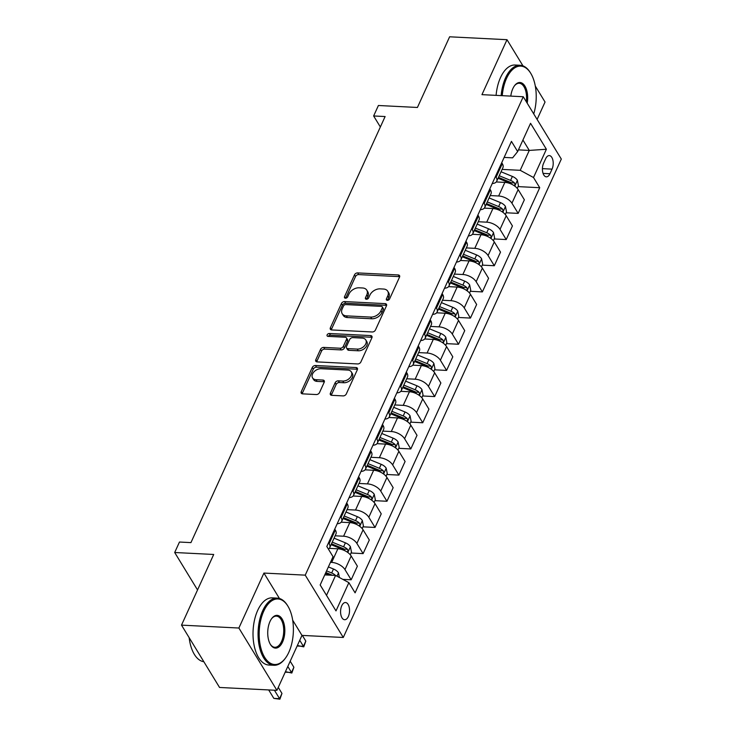 <?xml version="1.0" encoding="UTF-8"?>
<svg xmlns="http://www.w3.org/2000/svg" width="736" height="736" viewBox="0 0 736 736"><rect width="100%" height="100%" fill="white"/><g stroke="black" fill="none" stroke-linecap="round" stroke-linejoin="round"><path stroke-width="1.1" d="M387.357 300.316A1.849 1.251 -31.4 0 0 389.583 298.963L399.538 277.122A2.64 1.794 -31.4 0 0 399.538 275.632A2.64 1.794 -31.4 0 0 398.222 274.951L357.668 272.909A2.64 1.794 -31.4 0 0 354.485 274.85L344.531 296.691A1.849 1.251 -31.4 0 0 344.531 297.73A1.849 1.251 -31.4 0 0 345.451 298.209A1.849 1.251 -31.4 0 0 347.686 296.847L348.974 294.023A8.446 5.741 -31.4 0 1 359.177 287.804L362.563 287.978A8.446 5.741 -31.4 0 1 366.776 290.15A8.446 5.741 -31.4 0 1 366.767 294.915L365.479 297.74A1.849 1.251 -31.4 0 0 365.479 298.788A1.849 1.251 -31.4 0 0 366.399 299.258A1.849 1.251 -31.4 0 0 368.635 297.905L369.923 295.081A8.446 5.741 -31.4 0 1 380.126 288.862L383.511 289.036A8.446 5.741 -31.4 0 1 387.725 291.208A8.446 5.741 -31.4 0 1 387.725 295.973L386.437 298.798A1.849 1.251 -31.4 0 0 386.428 299.846A1.849 1.251 -31.4 0 0 387.357 300.316L386.437 298.798M348.34 616.52A8.611 4.471 92.9 0 0 349.25 607.513A8.611 4.471 92.9 0 0 345.488 602.526A8.611 4.471 92.9 0 0 341.762 605.737A8.611 4.471 92.9 0 0 340.86 614.735A8.611 4.471 92.9 0 0 344.623 619.721A8.611 4.471 92.9 0 0 348.34 616.52M330.409 393.153A2.64 1.794 -31.4 0 0 330.409 394.643A2.64 1.794 -31.4 0 0 331.724 395.324L343.105 395.904A2.64 1.794 -31.4 0 0 346.297 393.953L357.346 369.711A2.64 1.794 -31.4 0 0 357.346 368.221A2.64 1.794 -31.4 0 0 356.031 367.54L315.477 365.498A2.64 1.794 -31.4 0 0 312.294 367.439L301.236 391.681A2.64 1.794 -31.4 0 0 301.236 393.171A2.64 1.794 -31.4 0 0 302.551 393.852L316.296 394.551A2.64 1.794 -31.4 0 0 319.488 392.601L324.217 382.223A2.64 1.794 -31.4 0 0 324.217 380.742A2.64 1.794 -31.4 0 0 322.902 380.061L316.084 379.712A7.066 4.802 -31.4 0 1 312.561 377.899A7.066 4.802 -31.4 0 1 313.978 371.836A7.066 4.802 -31.4 0 1 321.098 368.718L347.788 370.07A7.066 4.802 -31.4 0 1 351.311 371.882A7.066 4.802 -31.4 0 1 349.894 377.945A7.066 4.802 -31.4 0 1 342.783 381.064L338.33 380.834A2.64 1.794 -31.4 0 0 335.138 382.775L330.409 393.153L331.439 394.836A2.64 1.794 -31.4 0 0 331.301 395.26M522.983 65.881L507.003 39.698L449.622 36.8L417.422 107.465L378.405 105.496L373.64 115.966L385.112 116.546L190.937 542.616L179.464 542.036L174.69 552.506L197.542 589.941M279.45 598.497L263.93 573.068L238.878 628.029L181.507 625.131L213.707 554.466L174.69 552.506M263.93 573.068L305.238 575.147L523.259 96.738L561.31 159.068L343.28 637.477L305.238 575.147M507.003 39.698L481.951 94.65L523.259 96.738M372.232 331.982A2.64 1.794 -31.4 0 0 375.424 330.041L386.474 305.79A2.64 1.794 -31.4 0 0 386.474 304.308A2.64 1.794 -31.4 0 0 385.158 303.628L344.604 301.576A2.64 1.794 -31.4 0 0 341.421 303.517L330.363 327.768A2.64 1.794 -31.4 0 0 330.363 329.259A2.64 1.794 -31.4 0 0 331.678 329.94L372.232 331.982M371.91 337.75L360.861 362.002A2.64 1.794 -31.4 0 1 357.668 363.943L317.115 361.9A2.64 1.794 -31.4 0 1 315.799 361.22A2.64 1.794 -31.4 0 1 315.799 359.729L320.537 349.352A2.64 1.794 -31.4 0 1 323.72 347.41L340.17 348.238A2.64 1.794 -31.4 0 0 343.353 346.297L346.49 339.416A2.64 1.794 -31.4 0 0 346.49 337.925A2.64 1.794 -31.4 0 0 345.175 337.244L328.054 336.38A1.849 1.251 -31.4 0 1 327.134 335.901A1.849 1.251 -31.4 0 1 327.502 334.319A1.849 1.251 -31.4 0 1 329.369 333.5L370.594 335.579A2.64 1.794 -31.4 0 1 371.91 336.26A2.64 1.794 -31.4 0 1 371.91 337.75M238.878 628.029L276.92 690.35L219.549 687.461L181.507 625.131M537.114 119.425L545.045 102.019L535.293 86.057M545.67 158.691L543.573 163.291A8.335 4.333 92.9 0 0 542.699 172.012A8.335 4.333 92.9 0 0 546.342 176.842A8.335 4.333 92.9 0 0 549.948 173.742L552.046 169.133A8.335 4.333 92.9 0 0 552.929 160.411A8.335 4.333 92.9 0 0 549.286 155.581A8.335 4.333 92.9 0 0 545.67 158.691M504.142 157.421L512.606 157.844L517.666 151.57L511.446 141.376L326.821 546.508L333.04 556.701L320.16 584.973L335.993 610.908L326.517 595.332L335.579 575.442L324.751 574.899M517.666 151.57L530.555 123.308L546.388 149.252L533.508 177.514L520.214 170.31L502.118 169.4M518.034 186.613L539.727 187.708L533.508 177.514M539.727 187.708L355.092 592.839L348.873 582.645L335.993 610.908M276.92 690.35L301.972 635.398L343.28 637.477M373.64 115.966L380.356 126.978M518.438 149.877L529.276 150.42L522.928 140.024M520.214 170.31L529.276 150.42L546.388 149.252M342.82 579.37L351.182 579.784L344.963 569.6A10.755 5.575 -155.5 0 0 331.669 562.396L330.473 562.332M351.182 579.784L357.383 566.177L351.164 555.984A10.755 5.575 -155.5 0 0 337.87 548.789L329.286 548.357M351.054 553.012L363.106 553.619L356.886 543.426A10.755 5.575 -155.5 0 0 343.592 536.222L335.138 535.799M363.106 553.619L369.306 540.003L363.087 529.819A10.755 5.575 -155.5 0 0 349.793 522.615L341.219 522.183M362.986 526.838L375.038 527.445L368.819 517.252A10.755 5.575 -155.5 0 0 355.525 510.057L347.07 509.625M375.038 527.445L381.239 513.838L375.02 503.645A10.755 5.575 -155.5 0 0 361.726 496.441L353.142 496.009M374.909 500.664L386.961 501.271L380.742 491.087A10.755 5.575 -155.5 0 0 367.448 483.883L358.993 483.451M386.961 501.271L393.162 487.664L386.943 477.471A10.755 5.575 -155.5 0 0 373.649 470.276L365.065 469.835M386.842 474.499L398.884 475.106L392.665 464.913A10.755 5.575 -155.5 0 0 379.371 457.709L370.916 457.286M398.884 475.106L405.094 461.49L398.866 451.306A10.755 5.575 -155.5 0 0 385.581 444.102L376.998 443.67M398.765 448.325L410.817 448.932L404.598 438.739A10.755 5.575 -155.5 0 0 391.304 431.535L382.849 431.112M410.817 448.932L417.018 435.326L410.798 425.132A10.755 5.575 -155.5 0 0 397.504 417.928L388.921 417.496M410.697 422.151L422.74 422.758L416.521 412.565A10.755 5.575 -155.5 0 0 403.227 405.37L394.772 404.938M422.74 422.758L428.941 409.152L422.722 398.958A10.755 5.575 -155.5 0 0 409.428 391.754L400.853 391.322M422.62 395.977L434.672 396.584L428.453 386.4A10.755 5.575 -155.5 0 0 415.159 379.196L406.704 378.773M434.672 396.584L440.873 382.978L434.654 372.784A10.755 5.575 -155.5 0 0 421.36 365.59L412.776 365.157M434.544 369.812L446.596 370.42L440.376 360.226A10.755 5.575 -155.5 0 0 427.082 353.022L418.628 352.599M446.596 370.42L452.796 356.804L446.577 346.619A10.755 5.575 -155.5 0 0 433.283 339.416L424.7 338.983M446.476 343.638L458.528 344.246L452.3 334.052A10.755 5.575 -155.5 0 0 439.015 326.858L430.551 326.425M458.528 344.246L464.729 330.639L458.51 320.445A10.755 5.575 -155.5 0 0 445.216 313.242L436.632 312.809M458.399 317.464L470.451 318.072L464.232 307.887A10.755 5.575 -155.5 0 0 450.938 300.684L442.483 300.251M470.451 318.072L476.652 304.465L470.433 294.271A10.755 5.575 -155.5 0 0 457.139 287.077L448.555 286.644M470.332 291.3L482.374 291.907L476.155 281.713A10.755 5.575 -155.5 0 0 462.861 274.51L454.406 274.086M482.374 291.907L488.575 278.291L482.356 268.106A10.755 5.575 -155.5 0 0 469.062 260.903L460.488 260.47M482.255 265.126L494.307 265.733L488.088 255.539A10.755 5.575 -155.5 0 0 474.794 248.336L466.339 247.912M494.307 265.733L500.508 252.126L494.288 241.932A10.755 5.575 -155.5 0 0 480.994 234.729L472.411 234.296M494.178 238.952L506.23 239.559L500.011 229.365A10.755 5.575 -155.5 0 0 486.717 222.171L478.262 221.738M506.23 239.559L512.431 225.952L506.212 215.758A10.755 5.575 -155.5 0 0 492.918 208.555L484.334 208.122M506.11 212.778L518.162 213.385L511.934 203.2A10.755 5.575 -155.5 0 0 498.649 195.997L490.194 195.574M518.162 213.385L524.363 199.778L518.144 189.584A10.755 5.575 -155.5 0 0 504.85 182.39L496.266 181.958M320.169 584.936L326.517 595.332M492.237 183.531A10.755 5.575 -155.5 0 0 496.717 181.258L502.918 167.642A10.755 5.575 -155.5 0 0 502.302 163.65L501.731 162.702M496.717 181.258A10.755 5.575 -155.5 0 0 496.101 177.256L495.53 176.318M480.314 209.705A10.755 5.575 -155.5 0 0 484.785 207.423L490.986 193.816A10.755 5.575 -155.5 0 0 490.378 189.814L489.808 188.876M484.785 207.423A10.755 5.575 -155.5 0 0 484.178 203.43L483.598 202.483M468.381 235.879A10.755 5.575 -155.5 0 0 472.862 233.597L479.062 219.99A10.755 5.575 -155.5 0 0 478.455 215.988L477.876 215.05M472.862 233.597A10.755 5.575 -155.5 0 0 472.245 229.595L471.675 228.657M456.458 262.044A10.755 5.575 -155.5 0 0 460.929 259.771L467.139 246.155A10.755 5.575 -155.5 0 0 466.523 242.162L465.952 241.215M460.929 259.771A10.755 5.575 -155.5 0 0 460.322 255.769L459.752 254.831M444.535 288.218A10.755 5.575 -155.5 0 0 449.006 285.936L455.207 272.329A10.755 5.575 -155.5 0 0 454.6 268.336L454.02 267.389M449.006 285.936A10.755 5.575 -155.5 0 0 448.399 281.943L447.819 280.996M432.602 314.392A10.755 5.575 -155.5 0 0 437.083 312.11L443.284 298.503A10.755 5.575 -155.5 0 0 442.667 294.501L442.097 293.563M437.083 312.11A10.755 5.575 -155.5 0 0 436.466 308.117L435.896 307.17M420.679 340.556A10.755 5.575 -155.5 0 0 425.15 338.284L431.351 324.677A10.755 5.575 -155.5 0 0 430.744 320.675L430.164 319.737M425.15 338.284A10.755 5.575 -155.5 0 0 424.543 334.282L423.964 333.344M408.747 366.73A10.755 5.575 -155.5 0 0 413.227 364.458L419.428 350.842A10.755 5.575 -155.5 0 0 418.821 346.849L418.241 345.902M413.227 364.458A10.755 5.575 -155.5 0 0 412.611 360.456L412.04 359.518M396.824 392.904A10.755 5.575 -155.5 0 0 401.295 390.623L407.496 377.016A10.755 5.575 -155.5 0 0 406.888 373.014L406.318 372.076M401.295 390.623A10.755 5.575 -155.5 0 0 400.688 386.63L400.117 385.682M384.9 419.078A10.755 5.575 -155.5 0 0 389.372 416.797L395.572 403.19A10.755 5.575 -155.5 0 0 394.965 399.188L394.386 398.25M389.372 416.797A10.755 5.575 -155.5 0 0 388.764 412.795L388.185 411.856M372.968 445.243A10.755 5.575 -155.5 0 0 377.448 442.971L383.649 429.355A10.755 5.575 -155.5 0 0 383.033 425.362L382.462 424.414M377.448 442.971A10.755 5.575 -155.5 0 0 376.832 438.969L376.262 438.03M361.045 471.417A10.755 5.575 -155.5 0 0 365.516 469.136L371.717 455.529A10.755 5.575 -155.5 0 0 371.11 451.536L370.53 450.588M365.516 469.136A10.755 5.575 -155.5 0 0 364.909 465.143L364.329 464.195M349.112 497.591A10.755 5.575 -155.5 0 0 353.593 495.31L359.794 481.703A10.755 5.575 -155.5 0 0 359.186 477.701L358.607 476.762M353.593 495.31A10.755 5.575 -155.5 0 0 352.976 491.308L352.406 490.369M337.189 523.756A10.755 5.575 -155.5 0 0 341.66 521.484L347.861 507.877A10.755 5.575 -155.5 0 0 347.254 503.875L346.684 502.936M341.66 521.484A10.755 5.575 -155.5 0 0 341.053 517.482L340.474 516.543M328.394 549.093A10.755 5.575 -155.5 0 0 329.737 547.658L335.938 534.042A10.755 5.575 -155.5 0 0 335.331 530.049L334.751 529.101M329.737 547.658A10.755 5.575 -155.5 0 0 329.13 543.656L328.55 542.717M335.579 575.442L348.873 582.645M301.972 635.398L292.68 620.172M387.541 300.316L388.746 297.657A8.446 5.741 -31.4 0 0 388.755 292.891L387.725 291.208M366.776 290.15L367.798 291.833A8.446 5.741 -31.4 0 1 367.798 296.599L366.583 299.258M399.685 276.708A2.64 1.794 -31.4 0 0 399.252 276.644L358.699 274.592A2.64 1.794 -31.4 0 0 355.516 276.534L345.635 298.209M386.612 305.376A2.64 1.794 -31.4 0 0 386.188 305.311L345.635 303.26A2.64 1.794 -31.4 0 0 342.442 305.201L331.393 329.452A2.64 1.794 -31.4 0 0 331.255 329.875M382.288 307.896A1.849 1.251 -31.4 0 0 382.288 306.857A1.849 1.251 -31.4 0 0 381.368 306.378L345.773 304.584A1.849 1.251 -31.4 0 0 343.537 305.937L342.185 308.918A8.446 5.741 -31.4 0 0 342.185 313.683A8.446 5.741 -31.4 0 0 346.398 315.864L370.723 317.087A8.446 5.741 -31.4 0 0 380.926 310.877L382.288 307.896L383.318 309.58A1.849 1.251 -31.4 0 0 383.318 308.54L382.288 306.857M342.185 313.683L343.206 315.367A8.446 5.741 -31.4 0 0 347.42 317.547L346.398 315.864M383.318 309.58L381.956 312.561A8.446 5.741 -31.4 0 1 371.754 318.771L347.42 317.547M346.49 337.925L347.521 339.609A2.64 1.794 -31.4 0 1 347.521 341.099L344.384 347.981A2.64 1.794 -31.4 0 1 341.191 349.922L324.751 349.094A2.64 1.794 -31.4 0 0 321.558 351.035L316.83 361.413A2.64 1.794 -31.4 0 0 316.692 361.836M372.048 337.327A2.64 1.794 -31.4 0 0 371.625 337.263L330.4 335.184A1.849 1.251 -31.4 0 0 328.247 336.389M357.227 349.094A7.066 4.802 -31.4 0 0 364.348 345.984A7.066 4.802 -31.4 0 0 365.764 339.922A7.066 4.802 -31.4 0 0 362.241 338.1L352.838 337.631A2.64 1.794 -31.4 0 0 349.646 339.572L346.509 346.454A2.64 1.794 -31.4 0 0 346.509 347.944A2.64 1.794 -31.4 0 0 347.824 348.625L357.227 349.094L358.257 350.787A7.066 4.802 -31.4 0 0 365.378 347.668A7.066 4.802 -31.4 0 0 366.795 341.605L365.764 339.922M346.509 347.944L347.539 349.628A2.64 1.794 -31.4 0 0 348.855 350.308L347.824 348.625M358.257 350.787L348.855 350.308M351.311 371.882L352.342 373.566A7.066 4.802 -31.4 0 1 350.925 379.629A7.066 4.802 -31.4 0 1 343.804 382.748L339.36 382.518A2.64 1.794 -31.4 0 0 336.168 384.459L331.439 394.836M312.561 377.899L313.591 379.583A7.066 4.802 -31.4 0 0 317.115 381.395L316.084 379.712M324.355 381.809A2.64 1.794 -31.4 0 0 323.932 381.745L317.115 381.395M357.484 369.288A2.64 1.794 -31.4 0 0 357.061 369.224L316.508 367.181A2.64 1.794 -31.4 0 0 313.315 369.122L302.266 393.374A2.64 1.794 -31.4 0 0 302.128 393.788M517.242 188.352L518.457 185.684L517.353 180.219A7.13 3.689 -155.5 0 0 512.385 176.428L501.041 171.764M514.289 185.757L514.97 184.561L514.492 182.914A7.13 3.689 -155.5 0 0 510.572 180.412L499.229 175.748M498.474 177.394L510.048 182.16A3.634 1.877 24.5 0 1 511.189 182.749L514.492 182.914M498.079 178.259L509.422 182.924A7.13 3.689 24.5 0 1 512.385 184.607M505.31 214.526L506.534 211.848L505.43 206.393A7.13 3.689 -155.5 0 0 500.462 202.602L489.109 197.938M502.366 211.922L503.047 210.735L502.559 209.088A7.13 3.689 -155.5 0 0 498.64 206.577L487.296 201.912M486.542 203.568L498.125 208.325A3.634 1.877 24.5 0 1 499.256 208.923L502.559 209.088M486.156 204.424L497.499 209.088A7.13 3.689 24.5 0 1 500.452 210.772M493.387 240.7L494.601 238.022L493.497 232.558A7.13 3.689 -155.5 0 0 488.529 228.776L477.186 224.112M490.434 238.096L491.124 236.909L490.636 235.262A7.13 3.689 -155.5 0 0 486.717 232.751L475.373 228.086M474.619 229.742L486.202 234.499A3.634 1.877 24.5 0 1 487.333 235.097L490.636 235.262M474.223 230.598L485.576 235.262A7.13 3.689 24.5 0 1 488.529 236.946M481.454 266.874L482.678 264.196L481.574 258.732A7.13 3.689 -155.5 0 0 476.606 254.941L465.253 250.277M478.51 264.27L479.191 263.074L478.704 261.436A7.13 3.689 -155.5 0 0 474.794 258.925L463.441 254.26M462.696 255.907L474.269 260.673A3.634 1.877 24.5 0 1 475.41 261.262L478.704 261.436M462.3 256.772L473.644 261.436A7.13 3.689 24.5 0 1 476.606 263.12M469.531 293.038L470.755 290.37L469.651 284.906A7.13 3.689 -155.5 0 0 464.674 281.115L453.33 276.451M466.578 290.444L467.268 289.248L466.78 287.601A7.13 3.689 -155.5 0 0 462.861 285.099L451.518 280.425M450.763 282.081L462.346 286.847A3.634 1.877 24.5 0 1 463.478 287.436L466.78 287.601M450.368 282.946L461.72 287.61A7.13 3.689 24.5 0 1 464.674 289.285M533.738 113.905A32.816 17.057 92.9 0 0 530.794 73.398A32.816 17.057 92.9 0 0 506.57 78.338A32.816 17.057 92.9 0 0 502.246 95.68M501.133 95.625A33.626 17.471 -87.1 0 1 505.577 77.795A33.626 17.471 -87.1 0 1 520.122 65.274A33.626 17.471 -87.1 0 1 530.389 72.735L530.794 73.398M510.802 96.112A16.404 8.528 -87.1 0 1 512.845 88.614A16.404 8.528 -87.1 0 1 514.593 85.624A16.404 8.528 -87.1 0 1 524.464 85.394A16.404 8.528 -87.1 0 1 527.197 103.178M496.092 95.367A33.626 17.471 -87.1 0 1 500.526 77.547A33.626 17.471 -87.1 0 1 515.071 65.016L520.122 65.274M526.304 101.715A15.603 8.105 92.9 0 0 519.211 83.269A15.603 8.105 92.9 0 0 514.354 85.946M288.825 652.289A32.816 17.057 92.9 0 0 287.96 606.252A32.816 17.057 92.9 0 0 263.736 611.184A32.816 17.057 92.9 0 0 263.083 654.332A32.816 17.057 92.9 0 0 285.329 658.269A32.816 17.057 92.9 0 0 288.825 652.289M285.329 658.269L284.869 658.886A33.626 17.471 -87.1 0 1 273.902 665.28A33.626 17.471 -87.1 0 1 259.201 645.812A33.626 17.471 -87.1 0 1 262.743 610.65A33.626 17.471 -87.1 0 1 277.288 598.129A33.626 17.471 -87.1 0 1 287.555 605.59L287.96 606.252M282.55 642.013A16.404 8.528 -87.1 0 1 270.443 644.478A16.404 8.528 -87.1 0 1 270.011 621.46A16.404 8.528 -87.1 0 1 271.759 618.47A16.404 8.528 -87.1 0 1 282.882 620.439A16.404 8.528 -87.1 0 1 282.55 642.013M270.25 644.138A15.603 8.105 92.9 0 0 274.804 647.284A15.603 8.105 92.9 0 0 281.557 641.47A15.603 8.105 92.9 0 0 283.204 625.158A15.603 8.105 92.9 0 0 276.377 616.124A15.603 8.105 92.9 0 0 271.529 618.792M273.902 665.28L268.852 665.031A33.626 17.471 -87.1 0 1 254.15 645.555A33.626 17.471 -87.1 0 1 257.692 610.392A33.626 17.471 -87.1 0 1 272.237 597.871L277.288 598.129M189.207 638.121A24.205 12.586 -87.1 0 1 189.106 637.578M203.835 661.719A33.626 17.471 -87.1 0 1 189.152 637.661M457.608 319.212L458.822 316.535L457.718 311.07A7.13 3.689 -155.5 0 0 452.75 307.289L441.407 302.625M454.655 316.609L455.336 315.422L454.857 313.775A7.13 3.689 -155.5 0 0 450.938 311.264L439.594 306.599M438.84 308.255L450.414 313.012A3.634 1.877 24.5 0 1 451.554 313.61L454.857 313.775M438.444 309.111L449.788 313.775A7.13 3.689 24.5 0 1 452.75 315.459M445.676 345.386L446.899 342.709L445.795 337.244A7.13 3.689 -155.5 0 0 440.818 333.463L429.474 328.799M442.732 342.783L443.412 341.596L442.925 339.949A7.13 3.689 -155.5 0 0 439.006 337.438L427.662 332.773M426.908 334.429L438.49 339.186A3.634 1.877 24.5 0 1 439.622 339.784L442.925 339.949M426.521 335.285L437.865 339.949A7.13 3.689 24.5 0 1 440.818 341.633M433.752 371.551L434.967 368.883L433.863 363.418A7.13 3.689 -155.5 0 0 428.895 359.628L417.551 354.964M430.799 368.957L431.489 367.761L431.002 366.114A7.13 3.689 -155.5 0 0 427.082 363.612L415.739 358.947M414.984 360.594L426.567 365.36A3.634 1.877 24.5 0 1 427.699 365.948L431.002 366.114M414.589 361.459L425.942 366.123A7.13 3.689 24.5 0 1 428.895 367.807M421.82 397.725L423.044 395.048L421.94 389.592A7.13 3.689 -155.5 0 0 416.972 385.802L405.619 381.138M418.876 395.122L419.557 393.935L419.069 392.288A7.13 3.689 -155.5 0 0 415.159 389.776L403.806 385.112M403.052 386.768L414.635 391.524A3.634 1.877 24.5 0 1 415.766 392.122L419.069 392.288M402.666 387.624L414.009 392.288A7.13 3.689 24.5 0 1 416.972 393.972M409.897 423.899L411.12 421.222L410.016 415.757A7.13 3.689 -155.5 0 0 405.039 411.976L393.696 407.312M406.944 421.296L407.634 420.109L407.146 418.462A7.13 3.689 -155.5 0 0 403.227 415.95L391.883 411.286M391.129 412.942L402.712 417.698A3.634 1.877 24.5 0 1 403.843 418.296L407.146 418.462M390.733 413.798L402.086 418.462A7.13 3.689 24.5 0 1 405.039 420.146M397.974 450.073L399.188 447.396L398.084 441.931A7.13 3.689 -155.5 0 0 393.116 438.141L381.772 433.476M395.02 447.47L395.701 446.274L395.223 444.636A7.13 3.689 -155.5 0 0 391.304 442.124L379.951 437.46M379.206 439.107L390.779 443.872A3.634 1.877 24.5 0 1 391.92 444.461L395.223 444.636M378.81 439.972L390.154 444.636A7.13 3.689 24.5 0 1 393.116 446.32M386.041 476.238L387.265 473.57L386.161 468.105A7.13 3.689 -155.5 0 0 381.184 464.315L369.84 459.65M383.097 473.644L383.778 472.448L383.29 470.801A7.13 3.689 -155.5 0 0 379.371 468.298L368.028 463.625M367.273 465.281L378.856 470.046A3.634 1.877 24.5 0 1 379.988 470.635L383.29 470.801M366.887 466.146L378.23 470.81A7.13 3.689 24.5 0 1 381.184 472.484M374.118 502.412L375.332 499.735L374.228 494.27A7.13 3.689 -155.5 0 0 369.26 490.489L357.917 485.824M371.165 499.808L371.846 498.622L371.367 496.975A7.13 3.689 -155.5 0 0 367.448 494.463L356.104 489.799M355.35 491.455L366.933 496.211A3.634 1.877 24.5 0 1 368.064 496.809L371.367 496.975M354.954 492.31L366.298 496.975A7.13 3.689 24.5 0 1 369.26 498.658M362.186 528.586L363.409 525.909L362.305 520.444A7.13 3.689 -155.5 0 0 357.337 516.663L345.984 511.998M359.242 525.982L359.922 524.796L359.435 523.149A7.13 3.689 -155.5 0 0 355.525 520.637L344.172 515.973M343.418 517.62L355 522.385A3.634 1.877 24.5 0 1 356.132 522.983L359.435 523.149M343.031 518.484L354.375 523.149A7.13 3.689 24.5 0 1 357.337 524.832M299.745 640.283L303.425 646.328L305.808 641.093L302.349 635.416M305.808 641.093L303.756 646.861L297.362 645.5M297.684 646.033L303.425 646.328L303.756 646.861M350.262 554.751L351.477 552.083L350.382 546.618A7.13 3.689 -155.5 0 0 345.405 542.828L334.061 538.163M347.309 552.156L347.999 550.96L347.512 549.314A7.13 3.689 -155.5 0 0 343.592 546.811L332.249 542.147M331.494 543.794L343.077 548.559A3.634 1.877 24.5 0 1 344.209 549.148L347.512 549.314M331.099 544.658L342.452 549.323A7.13 3.689 24.5 0 1 345.405 551.006M287.813 666.457L291.502 672.492L293.885 667.258L290.196 661.222M293.885 667.258L291.833 673.026L285.439 671.674M285.761 672.207L291.502 672.492L291.833 673.026M339.406 577.512L338.45 572.792A7.13 3.689 -155.5 0 0 333.482 569.002L328.385 566.913M335.533 575.442A7.13 3.689 -155.5 0 0 331.669 572.976L326.572 570.888M325.827 572.534L331.145 574.724A3.634 1.877 24.5 0 1 332.203 575.276M325.432 573.399L329.682 575.147M274.418 690.23L279.57 698.666L281.962 693.432L278.272 687.396M281.962 693.432L279.901 699.2L273.838 698.381L268.686 689.936M273.838 698.381L279.57 698.666L279.901 699.2M331.669 562.396L337.87 548.789M343.592 536.222L349.793 522.615M355.525 510.057L361.726 496.441M367.448 483.883L373.649 470.276M379.371 457.709L385.581 444.102M391.304 431.535L397.504 417.928M403.227 405.37L409.428 391.754M415.159 379.196L421.36 365.59M427.082 353.022L433.283 339.416M439.015 326.858L445.216 313.242M450.938 300.684L457.139 287.077M462.861 274.51L469.062 260.903M474.794 248.336L480.994 234.729M486.717 222.171L492.918 208.555M498.649 195.997L504.85 182.39M496.101 177.256L502.302 163.65M511.934 203.2L518.144 189.584M500.011 229.365L506.212 215.758M484.178 203.43L490.378 189.814M488.088 255.539L494.288 241.932M472.245 229.595L478.455 215.988M476.155 281.713L482.356 268.106M460.322 255.769L466.523 242.162M464.232 307.887L470.433 294.271M448.399 281.943L454.6 268.336M452.3 334.052L458.51 320.445M436.466 308.117L442.667 294.501M440.376 360.226L446.577 346.619M424.543 334.282L430.744 320.675M428.453 386.4L434.654 372.784M412.611 360.456L418.821 346.849M416.521 412.565L422.722 398.958M400.688 386.63L406.888 373.014M404.598 438.739L410.798 425.132M388.764 412.795L394.965 399.188M392.665 464.913L398.866 451.306M376.832 438.969L383.033 425.362M380.742 491.087L386.943 477.471M364.909 465.143L371.11 451.536M368.819 517.252L375.02 503.645M352.976 491.308L359.186 477.701M356.886 543.426L363.087 529.819M341.053 517.482L347.254 503.875M344.963 569.6L351.164 555.984M329.13 543.656L335.331 530.049M542.423 168.645L552.046 169.133M543.067 173.392L549.948 173.742M388.746 297.657L387.725 295.973M366.408 299.267L365.479 297.74M367.798 296.599L366.767 294.915M345.46 298.209L344.531 296.691M355.516 276.534L354.485 274.85M358.699 274.592L357.668 272.909M399.252 276.644L398.222 274.951M331.393 329.452L330.363 327.768M342.442 305.201L341.421 303.517M345.635 303.26L344.604 301.576M386.188 305.311L385.158 303.628M371.754 318.771L370.723 317.087M381.956 312.561L380.926 310.877M316.83 361.413L315.799 359.729M321.558 351.035L320.537 349.352M324.751 349.094L323.72 347.41M341.191 349.922L340.17 348.238M344.384 347.981L343.353 346.297M347.521 341.099L346.49 339.416M330.4 335.184L329.369 333.5M371.625 337.263L370.594 335.579M336.168 384.459L335.138 382.775M339.36 382.518L338.33 380.834M343.804 382.748L342.783 381.064M323.932 381.745L322.902 380.061M302.266 393.374L301.236 391.681M313.315 369.122L312.294 367.439M316.508 367.181L315.477 365.498M357.061 369.224L356.031 367.54M514.768 186.098L517.38 180.357M510.572 180.412L512.385 176.428M502.844 212.262L505.457 206.522M498.64 206.577L500.462 202.602M490.912 238.436L493.534 232.696M486.717 232.751L488.529 228.776M478.989 264.61L481.602 258.87M474.794 258.925L476.606 254.941M467.056 290.775L469.678 285.044M462.861 285.099L464.674 281.115M455.133 316.949L457.746 311.208M450.938 311.264L452.75 307.289M443.21 343.123L445.823 337.382M439.006 337.438L440.818 333.463M431.278 369.297L433.9 363.556M427.082 363.612L428.895 359.628M419.354 395.462L421.967 389.721M415.159 389.776L416.972 385.802M407.422 421.636L410.044 415.895M403.227 415.95L405.039 411.976M395.499 447.81L398.112 442.069M391.304 442.124L393.116 438.141M383.576 473.975L386.188 468.243M379.371 468.298L381.184 464.315M371.643 500.149L374.256 494.408M367.448 494.463L369.26 490.489M359.72 526.323L362.333 520.582M355.525 520.637L357.337 516.663M347.788 552.497L350.41 546.756M343.592 546.811L345.405 542.828M336.987 576.205L338.477 572.921M331.669 572.976L333.482 569.002"/></g></svg>
